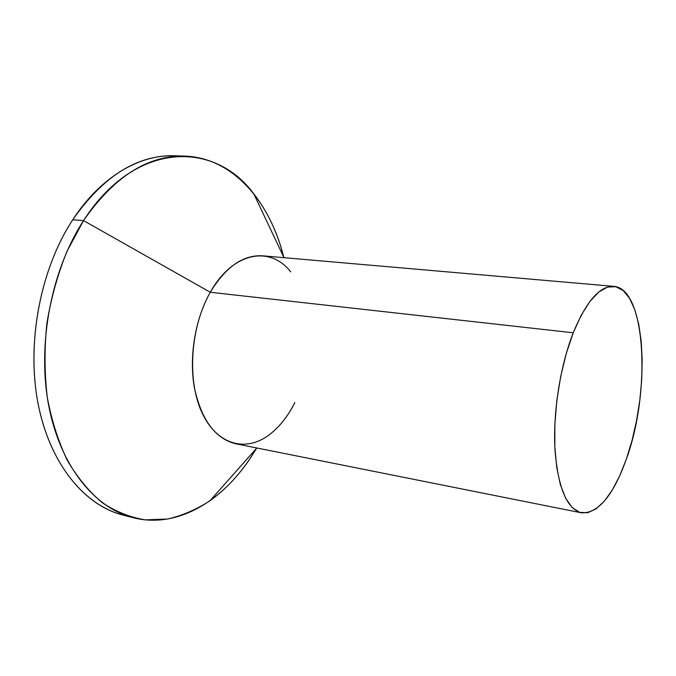 <?xml version="1.0" encoding="UTF-8"?>
<svg xmlns="http://www.w3.org/2000/svg" width="676" height="676" viewBox="0 0 676 676"><rect width="100%" height="100%" fill="white"/><g stroke="black" fill="none" stroke-linecap="round" stroke-linejoin="round"><path stroke-width="1.01" d="M127.882 516.168C88.302 508.791 51.706 468.274 38.743 406.96C25.798 345.749 39.715 270.02 72.729 219.801C40.467 268.913 26.322 342.445 37.949 402.972C49.61 463.584 84.255 505.225 122.736 515.011L132.918 517.647C94.615 507.921 60.139 466.094 48.596 405.085C37.087 344.168 51.3 270.087 83.537 220.596L72.729 219.801C102.127 174.509 143.532 152.345 179.334 156.114L174.07 155.793C137.008 154.931 103.234 176.267 72.729 219.801L83.537 220.596L66.983 251.345C57.798 274.042 51.106 297.981 46.914 323.162C44.303 348.537 44.43 373.313 47.303 397.48C51.697 420.768 58.423 441.842 67.49 460.694C77.681 477.907 89.359 491.976 102.541 502.893C116.297 511.876 130.595 517.537 145.45 519.869L167.656 519.016C182.343 515.602 196.437 509.518 209.957 500.772C228.082 487.683 243.58 470.226 256.432 448.408C227.44 498.204 179.427 529.697 132.918 517.647M294.82 402.6C287.368 417.379 278.166 428.584 267.24 436.231C243.799 452.481 215.416 443.684 201.22 410.949C186.914 378.416 190.75 326.305 210.287 292.269L83.537 220.596L210.287 292.269C195.17 318.861 188.832 356.852 194.409 387.787C201.431 420.041 215.23 438.707 235.789 443.786L581.284 512.797M573.231 332.786L210.287 292.269L573.231 332.786L566.277 353.464L560.725 376.338L556.855 400.319L554.869 424.249L554.835 446.98L556.737 467.454L560.421 484.785L565.677 498.305L572.2 507.566L579.678 512.366L587.765 512.729L596.131 508.842L604.454 501.034L612.448 489.737L619.858 475.473L626.475 458.784C613.301 495.542 598.277 513.557 581.411 512.822C566.801 508.817 557.979 487.658 554.954 449.354C552.934 412.445 560.269 365.792 573.231 332.786C586.346 301.217 599.865 285.737 613.774 286.362C645.986 288.272 651.039 391.717 626.475 458.784L632.102 440.253L636.598 420.48L639.834 400.065L641.71 379.625L642.175 359.776L641.186 341.126L638.736 324.294L634.865 309.878L629.652 298.462L623.23 290.579L615.768 286.675L607.513 287.089L598.767 292.024L589.878 301.471L581.225 315.219L573.231 332.786M613.774 286.362L262.643 255.824C243.166 254.683 225.716 266.834 210.287 292.269C232.755 251.759 270.239 245.337 290.731 271.887M283.759 257.176C277.532 232.629 267.544 211.529 253.813 193.885C214.376 140.118 134.685 140.76 83.537 220.596C114.007 176.749 147.689 155.252 184.59 156.105C232.603 157.567 269.876 201.245 283.759 257.176M209.957 500.772L256.804 447.985M253.813 193.885L284.005 257.683M174.07 155.793L184.59 156.105"/></g></svg>
